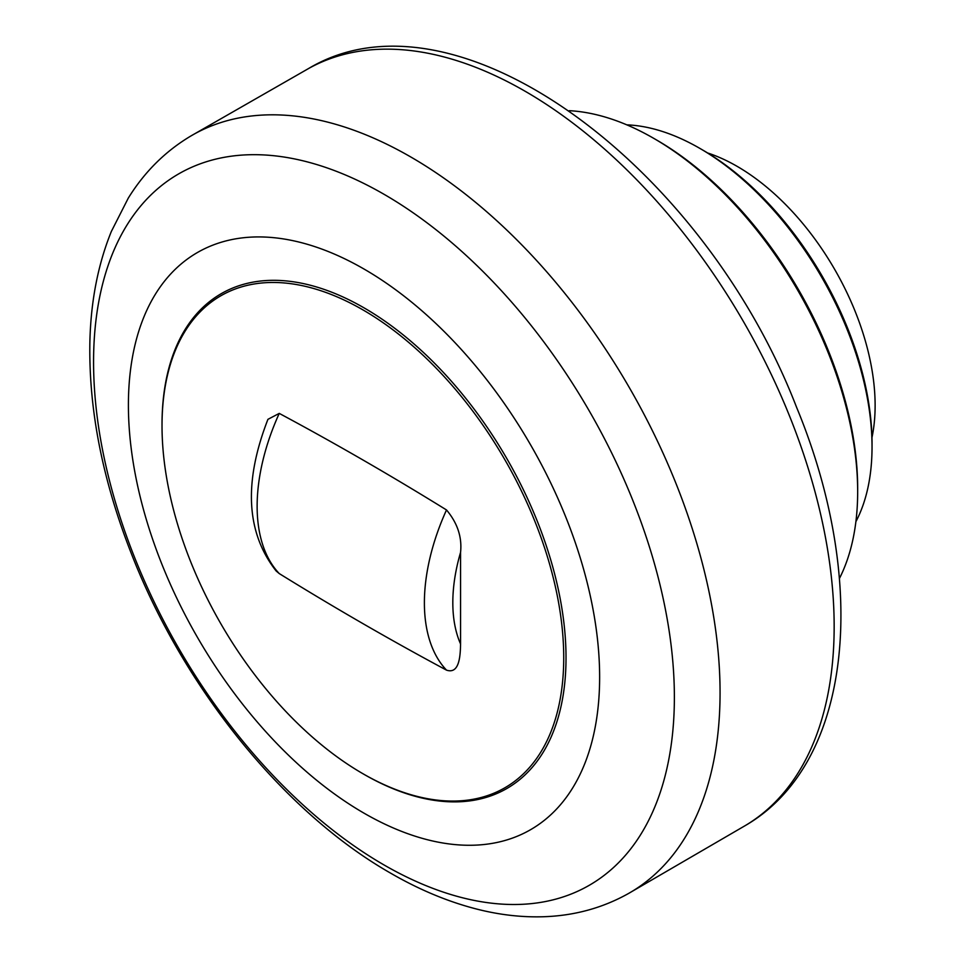 <?xml version="1.0" encoding="UTF-8"?>
<svg xmlns="http://www.w3.org/2000/svg" width="965" height="965" viewBox="0 0 965 965"><rect width="100%" height="100%" fill="white"/><g stroke="black" fill="none" stroke-linecap="round" stroke-linejoin="round"><path stroke-width="1.45" d="M364.022 774.352L362.876 773.689A284.048 163.99 60 0 1 162.023 425.806A284.048 163.99 60 0 1 362.876 309.849A284.048 163.99 60 0 1 563.729 657.72A284.048 163.99 60 0 1 362.876 773.689L364.022 774.352A285.664 164.931 60 0 0 566.021 657.72A285.664 164.931 60 0 0 364.022 307.847A285.664 164.931 60 0 0 162.023 424.479L162.023 425.806M267.932 419.329C243.445 482.247 246.184 532.801 276.147 570.978L279.247 573.572C335 608.071 390.753 640.265 446.506 670.132C459.268 674.451 460.341 656.297 460.57 643.993L460.57 552.342C462.151 537.143 457.458 523.018 446.506 509.954C390.753 475.456 335 443.273 279.247 413.394L267.944 419.329M364.022 813.169A333.215 192.385 -120 0 0 568.071 522.873A333.215 192.385 -120 0 0 159.973 287.256A333.215 192.385 -120 0 0 364.022 813.169M871.962 437.603A195.34 112.784 -120 0 0 875.122 405.517A195.34 112.784 -120 0 0 707.622 152.965M569.302 110.686A288.511 166.571 60 0 1 653.667 138.309A288.511 166.571 60 0 1 857.668 491.668A288.511 166.571 60 0 1 839.405 578.542M857.668 491.668L857.668 488.35A284.446 164.231 -120 0 0 656.538 139.973L653.667 138.309M872.034 446.879L872.034 443.562A239.754 138.417 -120 0 0 702.508 149.925L699.637 148.26A243.819 140.769 60 0 1 872.034 446.879A243.819 140.769 60 0 1 855.895 521.667M626.792 124.847A243.819 140.769 60 0 1 699.637 148.26M628.324 893.602A437.422 252.553 -120 0 0 629.47 387.846A437.422 252.553 -120 0 0 190.901 135.969C165.401 151.167 144.533 171.879 128.285 198.115L111.325 231.504C97.984 264.494 90.831 301.273 89.878 341.827C88.623 409.015 102.35 479.4 131.095 552.957C183.157 687.092 283.71 812.24 390.644 873.168C419.051 889.609 447.519 901.515 476.034 908.897C498.845 914.784 521.233 917.401 543.198 916.75C574.03 915.797 602.401 908.077 628.324 893.602L745.583 825.401A437.012 252.311 60 0 0 743.641 321.9A437.012 252.311 60 0 0 308.571 68.527M383.961 864.917A410.692 237.113 60 0 1 132.47 216.727A410.692 237.113 60 0 1 635.465 507.12A410.692 237.113 60 0 1 383.961 864.917M279.247 573.572A169.442 97.827 -60 0 1 279.247 413.394M446.506 509.954A169.442 97.827 120 0 0 446.506 670.132M460.57 643.993A149.129 86.102 -60 0 1 460.57 552.342M745.583 825.401C853.265 762.688 868.874 582.052 796.74 407.7C703.304 165.425 455.999 -19.638 308.595 68.515L190.901 135.969"/></g></svg>
